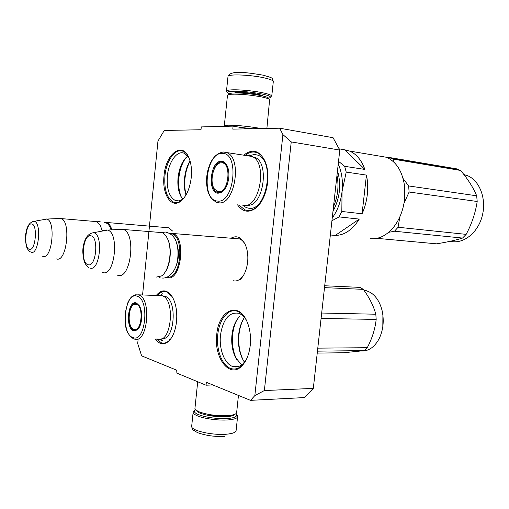 <?xml version="1.0" encoding="UTF-8"?>
<svg xmlns="http://www.w3.org/2000/svg" width="509" height="509" viewBox="0 0 509 509"><rect width="100%" height="100%" fill="white"/><g stroke="black" fill="none" stroke-linecap="round" stroke-linejoin="round"><path stroke-width="0.76" d="M250.498 400.354L254.844 395.595L282.909 134.599L279.695 128.204L333.058 137.704L339.783 150.072L313.315 388.392L304.325 397.58L250.498 400.354L206.349 382.304L206.043 385.205L176.069 372.798L176.356 370.043L141.642 355.855L137.704 343.575L138.174 338.892M279.695 128.204L232.791 129.121L233.103 126.13L248.608 128.815M142.571 294.959L157.955 141.088L164.254 130.463L200.998 129.744L201.284 126.913L233.103 126.13M231.41 237.989C237.073 235.126 241.743 237.448 245.421 244.963C247.508 249.957 248.239 255.664 247.628 262.084C246.617 270.164 243.989 276.132 239.758 279.982L240.655 278.678C238.174 280.739 235.642 281.407 233.065 280.694M164.025 175.783C165.616 154.221 181.929 141.082 188.75 157.376C191.149 162.905 191.982 169.612 191.263 177.501C189.793 188.934 186.199 196.907 180.472 201.437C170.954 208.645 161.875 193.719 164.025 175.783M243.906 155.022C252.922 148.081 260.169 150.645 265.66 162.715C267.728 168.498 268.402 175.039 267.677 182.33C266.118 194.171 262.09 202.817 255.594 208.264C248.602 213.074 242.577 211.929 237.531 204.841M156.257 295.405C162.078 288.686 167.576 289.449 172.755 297.682C176.076 304.21 177.329 312.182 176.528 321.605C175.414 330.907 172.672 337.569 168.294 341.584C163.567 345.204 159.209 344.339 155.226 338.975M216.751 334.559C218.507 311.024 237.818 300.87 246.623 320.727C249.894 327.949 251.102 336.163 250.243 345.356C249.143 354.455 246.331 361.339 241.807 366.016C229.559 378.982 213.64 357.655 216.751 334.559M313.315 388.392L264.368 390.549L254.844 395.595M264.368 390.549L291.237 141.916L282.909 134.599M339.783 150.072L291.237 141.916M206.043 385.205L212.813 384.95M172.494 230.991L168.753 227.701M245.344 244.784C243.735 241.718 241.75 239.726 239.389 238.81M243.366 275.611L240.655 278.678M188.934 157.79L184.213 153.273C177.094 150.028 168.581 161.932 167.353 176.127C166.538 188.941 169.211 197.072 175.382 200.527C177.635 201.367 179.951 200.966 182.324 199.331L180.472 201.437M184.201 197.708L182.324 199.331M246.369 320.199C244.155 316.592 241.584 314.282 238.651 313.27C229.107 311.909 223.057 319.168 220.499 335.049C218.838 349.142 224.673 364.285 233.014 366.582C236.609 367.619 240.032 366.588 243.283 363.477L241.807 366.016M246.369 359.462L243.283 363.477M187.764 156.078C182.54 160.316 179.308 167.442 178.074 177.469C177.418 184.621 178.239 190.703 180.53 195.717L181.389 197.301M182.674 199.076L180.53 195.717M239.93 316.216C235.597 320.46 232.937 326.746 231.951 335.075C231.169 343.473 232.371 350.962 235.552 357.547L236.621 359.309C233.116 352.063 231.792 343.829 232.651 334.604C233.275 328.897 234.751 323.902 237.06 319.614M241.641 364.883L235.552 357.547M186.262 157.332C182.305 162.517 179.849 169.287 178.907 177.647C178.195 185.378 179.066 191.995 181.509 197.492M237.029 360.079L236.621 359.309M190.022 160.844C187.102 165.769 185.276 171.603 184.538 178.354C183.946 184.506 184.423 190.067 185.963 195.036M244.454 317.489C241.355 322.095 239.427 327.802 238.657 334.623C237.811 343.67 239.103 351.776 242.532 358.947L243.092 359.888C239.491 352.368 238.136 343.861 239.026 334.368C239.694 328.305 241.285 323.011 243.792 318.5M244.447 362.204L242.532 358.947M190.112 161.156C187.395 166.144 185.683 171.908 184.983 178.449C184.404 184.366 184.786 189.806 186.122 194.762M243.786 361.186L243.092 359.888M171.177 338.275C168.161 342.283 164.916 343.798 161.448 342.824L156.409 338.975M157.44 295.449C160.29 292.083 163.351 290.9 166.608 291.886L172.137 296.607M186.059 157.535C182.082 162.587 179.626 169.274 178.678 177.596C177.978 185.308 178.869 191.855 181.357 197.244M183.641 198.421C180.288 202.098 176.928 203.339 173.556 202.137C166.927 198.421 164.057 189.666 164.935 175.879C166.252 160.615 175.389 147.775 183.043 151.275C185.2 152.178 187.032 154.068 188.553 156.944M246.006 360.187C241.8 367.301 236.876 370.119 231.22 368.637C222.248 366.168 216.001 349.861 217.776 334.693C219.182 319.423 228.363 307.977 237.283 311.253C240.642 312.424 243.55 315.166 246 319.48M236.914 319.843C234.573 324.068 233.084 329.03 232.46 334.731C231.589 344.275 233.065 352.654 236.882 359.857M245.313 155.239C249.302 152.026 253.291 151.211 257.28 152.795C260.869 154.38 263.681 157.739 265.723 162.886M260.538 202.919C255.524 209.447 250.282 211.757 244.816 209.842L238.931 204.993M169.535 233.141L172.958 233.497C186.746 237.849 180.746 282.393 167.105 277.609L166.602 277.456M170.375 233.637L170.999 233.707C184.952 234.77 181.274 279.651 167.467 277.087M166.704 237.2L167.474 238.568C172.297 247.52 170.642 265.978 164.388 273.098M158.426 232.32L162.072 232.613C164.044 233.459 165.743 235.273 167.156 238.047C172.945 248.583 169.51 271.208 161.468 275.973L156.225 277.1M119.271 229.451L122.249 229.088L123.509 229.476C136.558 233.892 130.59 280.217 117.7 275.293M90.08 268.078C99.961 271.73 103.664 233.714 93.497 232.721L107.584 230.068C119.71 232.81 114.69 277.061 102.824 272.544L102.169 272.315M106.973 229.915L103.556 230.628M104.027 222.376L106.826 222.49C109.002 223.432 110.695 225.881 111.904 229.839M104.53 222.707L105.369 222.757C107.806 223.254 109.709 225.627 111.077 229.883M99.809 224.475L102.417 230.863M94.343 221.421L96.748 221.631L100.184 225.112L102.214 230.908M58.452 218.552L61.226 218.59C71.362 221.835 66.552 262.867 56.556 258.928M31.221 252.305C38.779 255.2 41.884 221.988 34.097 221.326L46.803 219.055C56.149 221.027 52.039 259.946 42.896 256.358L42.476 256.212M46.402 218.959L44.181 219.385M229.432 93.847L227.79 92.988C226.855 92.148 227.987 91.588 231.194 91.302C239.873 90.92 250.053 91.805 261.728 93.955C269.471 95.635 272.06 96.952 269.496 97.906L268.529 98.122M227.485 92.613L226.492 90.996C226.779 90.5 228.07 90.15 230.361 89.953C237.035 89.317 252.699 90.666 262.529 92.733C269.026 94.114 272.092 95.317 271.736 96.341M235.794 413.798L236.481 414.65C237.213 416.68 234.159 417.978 227.326 418.532C215.619 418.894 205.7 417.469 197.568 414.256C195.195 413.117 194.126 412.029 194.374 410.998L195.494 409.777M236.628 414.822L237.627 416.317C237.665 418.213 234.407 419.422 227.841 419.944C217.909 420.689 202.652 418.481 196.493 415.427C194.368 414.409 193.242 413.423 193.115 412.462L194.591 410.553M234.986 414.243C234.204 415.535 231.379 416.349 226.524 416.706C215.765 417.024 206.641 415.719 199.146 412.774L195.876 410.133M238.447 395.429L236.628 412.761C236.112 414.281 233.058 415.249 227.466 415.662C215.918 415.999 206.126 414.593 198.096 411.45L195.042 409.147L194.96 408.199M229.025 94.178L229.953 93.421L232.467 93.039C240.458 92.702 249.817 93.516 260.551 95.482C264.807 96.36 267.422 97.181 268.389 97.951L268.657 98.282M227.466 95.463L228.446 94.655L231.131 94.248C239.688 93.904 249.728 94.782 261.244 96.875C265.813 97.811 268.612 98.689 269.643 99.503L266.881 128.453M224.615 126.34L224.316 125.768L227.905 125.195C236.411 125.195 246.426 126.124 257.948 127.982L261.047 128.567M245.071 128.204L249.9 128.79M240.095 127.339L252.432 128.739M378.27 155.888L386.376 157.256C396.072 161.48 402.097 170.82 404.458 185.282L404.553 199.566C403.198 210.255 399.629 219.36 393.832 226.893C386.611 235.642 378.696 239.554 370.075 238.632M362.077 213.767L366.442 175.096C367.765 181.325 368.052 187.853 367.301 194.673C366.505 201.488 364.768 207.85 362.077 213.767L341.819 211.47L342.054 191.543L346.215 172.08L344.669 166.316L338.536 161.334M359.271 219.093L335.246 235.425C344.377 235.355 352.387 229.915 359.271 219.093L339.032 216.904L341.819 211.47M335.246 235.425L330.354 234.973M221.498 161.245C224.011 161.398 225.996 163.16 227.459 166.526C228.738 169.739 229.177 173.493 228.764 177.781C227.886 184.506 225.646 189.259 222.039 192.052L218.17 193.223C206.972 192.962 210.351 160.201 221.498 161.245M224.507 189.622L222.478 191.524L218.762 192.65L217.343 192.307C207.882 189.163 212.119 160.92 221.956 161.951L223.674 162.339L227.421 166.437M222.312 153.381C205.757 152.121 200.8 200.4 217.356 201.049C234.28 204.134 239.72 152.414 222.312 153.381M243.436 205.483C259.87 208.792 268.008 161.805 251.764 156.416L247.609 155.792M364.87 169.427L344.784 149.811L349.524 151.039C356.364 153.922 361.479 160.049 364.87 169.427L344.669 166.316M366.442 175.096L346.215 172.08M332.243 217.954C337.518 210.707 340.788 201.901 342.054 191.543C343.104 181.159 341.832 172.01 338.224 164.095M344.784 149.811L339.121 148.851M331.932 220.766L339.032 216.904M332.969 211.432C339.936 198.249 341.45 184.659 337.499 170.649M249.2 155.773L254.43 154.418L257.821 155.15C275.573 161.022 266.652 211.916 248.729 208.232L246.337 207.64L242.888 205.426M218.52 191.715L214.683 189.342C209.167 182.788 213.029 164.216 220.232 162.944L221.53 162.804C231.983 162.416 228.745 193.369 218.52 191.715M222.388 162.498L224.03 162.511M456.134 169.013L460.588 170.445L392.954 159.088L394.227 162.479M387.584 157.771L388.997 157.427L392.954 159.088M463.903 174.549L467.249 175.567C479.701 180.377 486.789 199.051 482.176 216.153C477.709 233.313 462.91 244.492 450.287 241.272M399.845 216.853L398.07 227.256L394.481 231.232L388.634 232.339M456.554 168.835L388.997 157.427M403.083 178.519L408.644 185.95L409.109 192.02L404.006 203.288M460.588 170.445C467.841 179.041 473.205 187.49 476.685 195.806L477.194 201.494L409.109 192.02M477.194 201.494C475.482 212.807 471.805 223.769 466.161 234.369L398.07 227.256M466.161 234.369L462.535 238.066L394.481 231.232M462.535 238.066C455.625 240.235 446.972 242.157 436.582 243.83L376.972 238.339M476.685 195.806L408.644 185.95M136.297 302.976L139.504 305.973C141.349 309.466 142.056 313.849 141.623 319.137C141.006 324.36 139.498 327.993 137.106 330.029L133.53 330.729C125.093 328.273 127.912 299.756 136.297 302.976M138.613 328.42L137.513 329.508L134.077 330.188C125.958 327.834 128.675 300.437 136.736 303.536L139.192 305.464M136.978 296.155C124.514 291.593 120.359 333.688 132.855 337.524C145.549 343.575 150.047 298.891 136.978 296.155M157.605 338.969C171.266 344.555 175.904 299.076 161.977 295.672L158.693 295.564M167.079 293.878L167.404 293.973M162.657 340.852L159.788 339.21M133.842 329.406L132.124 328.197C127.053 323.266 128.796 305.629 134.497 304.325L136.342 304.312C144.206 306.106 141.515 332.899 133.842 329.406M136.151 303.822L137.099 303.676M133.657 329.336L136.425 330.144M324.71 285.765L360.098 287.394L363.286 289.36L324.507 287.636M382.895 314.982L382.819 326.689M363.871 290.162L366.022 290.563L370.457 292.478C376.081 296.098 379.975 302.174 382.125 310.706C384.301 321.026 383.213 330.538 378.855 339.255C374.21 347.424 368.312 351.344 361.167 351.025M363.286 289.36C369.356 297.561 373.53 305.852 375.82 314.225L376.183 319.41L321.084 318.462M376.183 319.41C375.152 328.935 372.174 338.37 367.25 347.704L317.781 348.143M367.25 347.704L364.361 350.612L317.451 351.146M364.361 350.612L343.728 352.75L317.234 353.1M375.82 314.225L321.682 313.035M176.61 242.965C179.556 251.898 178.958 260.538 174.81 268.886M88.681 267.384C86.899 266.385 85.391 264.336 84.163 261.238C82.687 254.99 82.426 249.887 83.368 245.936C84.92 237.798 88.292 233.396 93.497 232.721L90.691 233.326M88.082 264.705C96.106 267.619 99.115 236.672 90.869 235.813C82.948 233.599 80.104 263.274 88.082 264.705M30.298 251.847C28.612 250.854 27.34 249.086 26.487 246.534C25.335 241.113 25.138 236.666 25.895 233.192C26.983 226.034 29.719 222.083 34.097 221.326L32.29 221.682M29.376 249.321C35.509 251.631 38.035 224.596 31.723 224.011C25.654 222.236 23.242 248.303 29.376 249.321M263.401 96.118C262.714 95.539 260.767 94.916 257.567 94.254C249.448 92.549 236.17 91.792 234.668 92.931M227.975 76.719L228.013 76.369C228.331 73.907 250.581 74.759 264.114 77.839C270.603 79.309 273.657 80.626 273.282 81.784L271.768 96.004M207.519 415.28L222.904 416.814M237.557 416.916L236.131 430.29C236.163 432.313 232.893 433.623 226.327 434.228C212.635 435.513 191.289 430.671 191.651 426.504L191.715 425.912M246.738 205.172L246.725 205.172C264.031 208.429 270.527 158.369 252.89 156.995M223.457 151.994L222.382 152.096M251.764 156.416L223.311 152.026C215.415 153.324 210.077 160.233 207.29 172.761C206.139 179.512 206.368 185.798 207.977 191.607C209.504 195.768 210.325 198.389 216.325 202.213L218.507 202.767C234.611 206.069 242.723 158.057 226.798 152.655L223.788 151.994M333.497 206.692C337.874 196.474 339.039 186.008 336.983 175.306M161.894 338.625C174.943 340.96 177.724 298.675 164.681 296.263L162.893 296.06M133.886 338.892L134.217 338.988C147.527 344.676 152.185 298.357 138.607 294.908L135.33 294.826M257.344 205.96L255.594 208.264M169.955 339.28L168.294 341.584M178.678 200.883L175.382 200.527M238.727 366.448L233.014 366.582M239.675 238.925L172.958 233.497M167.474 238.568L167.156 238.047M162.072 232.613L123.509 229.476M107.584 230.068L122.923 229.254M169.013 227.803L106.826 222.49M100.528 225.621L100.184 225.112M96.748 221.631L61.226 218.59M46.803 219.055L60.838 218.444M226.492 90.996L228.013 76.369C230.45 69.548 249.887 73.035 263.204 75.173C273.67 78.31 271.781 77.406 273.333 81.44M236.481 414.65L237.468 415.821M194.374 410.998L193.146 411.985M193.115 412.462L191.651 426.504C193.083 430.232 190.341 428.254 197.46 432.605C205.948 435.653 215.014 436.894 224.66 436.334M162.104 278.022C169.637 278.83 176.553 269.509 177.59 259.437C178.436 253.189 178.004 247.361 176.279 241.966C174.517 236.64 170.903 233.326 165.425 232.028L161.932 232.556M160.087 277.558L159.005 277.106M97.162 221.822L100.197 221.23M194.909 408.708L197.708 381.756M227.491 95.183L224.316 125.768M229.953 93.421L228.446 94.655M268.389 97.951L269.643 99.503M217.349 192.307L219.926 192.606M222.478 191.524L222.039 192.052M248.545 155.722L249.257 154.876M386.376 157.256L349.524 151.039M216.147 190.805L218.819 192.192M220.232 162.944L224.221 162.619M458.106 169.351L390.518 157.949M466.658 175.338L464.208 174.937M134.179 330.22L136.17 330.233M137.513 329.514L137.106 330.029M161.977 295.672L138.283 294.819C131.137 295.144 130.711 297.911 128.052 302.015L125.093 313.366C124.985 323.8 124.648 332.587 133.307 338.676M160.825 295.411L162.244 293.604M134.497 304.325L137.271 303.758M366.022 290.563L364.094 290.48"/></g></svg>
